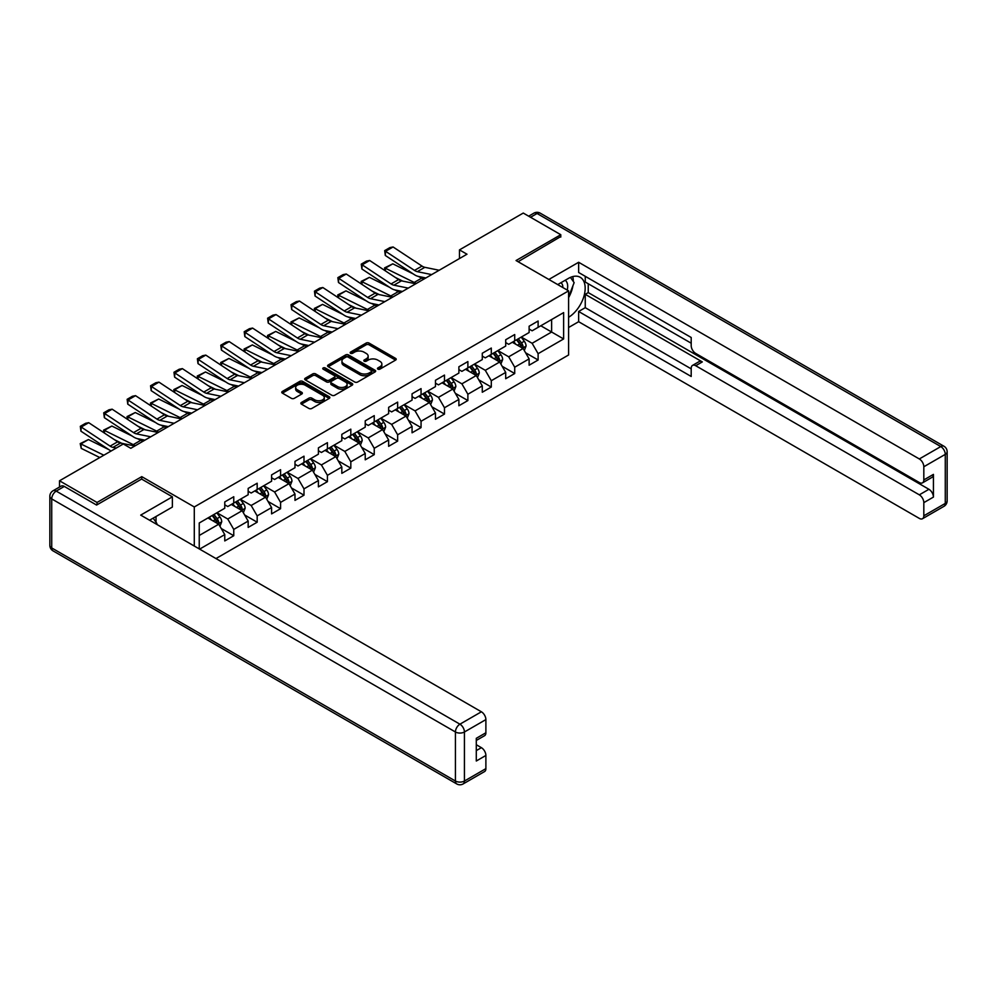 <?xml version="1.0" encoding="UTF-8"?>
<svg xmlns="http://www.w3.org/2000/svg" width="997" height="997" viewBox="0 0 997 997"><rect width="100%" height="100%" fill="white"/><g stroke="black" fill="none" stroke-linecap="round" stroke-linejoin="round"><path stroke-width="1.5" d="M377.875 369.127A1.458 0.847 0 0 0 379.944 369.127L395.597 360.091A2.081 1.209 0 0 0 396.208 359.244A2.081 1.209 0 0 0 395.597 358.397L369.077 343.08A2.081 1.209 0 0 0 366.136 343.08L350.483 352.128A1.458 0.847 0 0 0 352.539 353.312L354.571 352.14A6.667 3.851 0 0 1 363.992 352.14L366.198 353.424A6.667 3.851 0 0 1 368.155 356.141A6.667 3.851 0 0 1 366.198 358.858L364.179 360.029A1.458 0.847 0 0 0 366.235 361.226L368.267 360.054A6.667 3.851 0 0 1 377.689 360.054L379.907 361.325A6.667 3.851 0 0 1 381.851 364.055A6.667 3.851 0 0 1 379.907 366.771L377.875 367.943A1.458 0.847 0 0 0 377.875 369.127L377.875 367.943M301.455 402.452A2.081 1.209 0 0 0 300.845 403.299A2.081 1.209 0 0 0 301.455 404.146L308.896 408.446A2.081 1.209 0 0 0 311.849 408.446L329.234 398.414A2.081 1.209 0 0 0 329.845 397.566A2.081 1.209 0 0 0 329.234 396.706L302.714 381.402A2.081 1.209 0 0 0 299.761 381.402L282.388 391.435A2.081 1.209 0 0 0 281.777 392.282A2.081 1.209 0 0 0 282.388 393.142L291.373 398.326A2.081 1.209 0 0 0 294.314 398.326L301.755 394.027A2.081 1.209 0 0 0 302.365 393.179A2.081 1.209 0 0 0 301.755 392.332L297.293 389.752A5.571 3.215 0 0 1 295.66 387.484A5.571 3.215 0 0 1 299.112 384.506A5.571 3.215 0 0 1 305.182 385.203L322.642 395.286A5.571 3.215 0 0 1 324.274 397.566A5.571 3.215 0 0 1 320.835 400.532A5.571 3.215 0 0 1 314.753 399.834L311.849 398.152A2.081 1.209 0 0 0 308.896 398.152L301.455 402.452L301.455 404.146L308.896 399.884L308.896 398.152M141.761 479.146L141.761 476.641L97.033 502.463L59.521 480.791L59.521 487.047M141.761 476.641L194.29 506.962L568.589 290.862L568.589 354.982L215.975 558.557M560.788 237.062L560.788 234.719L516.06 260.541L568.589 290.862M560.788 234.719L523.263 213.059L459.48 249.886L459.48 258.547M59.521 480.791L123.304 443.977L130.806 448.301L466.982 254.21L459.48 249.886M354.708 382.001A2.081 1.209 0 0 0 357.661 382.001L375.046 371.956A2.081 1.209 0 0 0 375.657 371.108A2.081 1.209 0 0 0 375.046 370.261L348.526 354.944A2.081 1.209 0 0 0 345.585 354.944L328.2 364.989A2.081 1.209 0 0 0 327.589 365.837A2.081 1.209 0 0 0 328.2 366.684L354.708 382.001M323.701 369.451A1.458 0.847 0 0 1 325.172 369.65L352.103 385.203L334.755 395.223A2.081 1.209 0 0 1 331.802 395.223L305.294 379.907L305.294 378.212A2.081 1.209 0 0 0 304.683 379.059A2.081 1.209 0 0 0 305.294 379.907M305.294 378.212L312.734 373.912A2.081 1.209 0 0 1 315.675 373.912L326.43 380.131A2.081 1.209 0 0 0 329.371 380.131L334.307 377.277A2.081 1.209 0 0 0 334.917 376.43A2.081 1.209 0 0 0 334.307 375.57L323.115 369.114A1.458 0.847 0 0 1 325.172 367.918L352.14 383.484A2.081 1.209 0 0 1 352.751 384.331A2.081 1.209 0 0 1 352.14 385.191L352.14 383.484M194.29 546.044L194.29 506.962M221.234 528.497L233.759 535.725L233.759 529.407L248.166 521.082L248.166 527.413L257.176 522.216L257.176 515.885L271.583 507.573L271.583 513.891L280.581 508.694L280.581 502.376L294.987 494.051L294.987 500.382L303.998 495.185L303.998 488.854L318.404 480.542L318.404 486.86L327.415 481.663L327.415 475.332L341.821 467.02L341.821 473.351L350.819 468.141L350.819 461.823L365.226 453.498L365.226 459.829L374.236 454.632L374.236 448.301L388.643 439.989L388.643 446.307L397.641 441.11L397.641 434.792L412.06 426.467L412.06 432.798L421.058 427.601L421.058 421.27L435.465 412.957L435.465 419.276L444.475 414.079L444.475 407.748L458.882 399.436L458.882 405.754L467.88 400.557L467.88 394.239L482.286 385.914L482.286 392.245L491.297 387.048L491.297 380.717L505.703 372.404L505.703 378.723L514.714 373.526L514.714 367.208L529.12 358.883L529.12 365.214L538.118 360.004L538.118 353.686L563.629 338.955L563.629 312.609L551.628 319.551L551.628 332.026L563.629 338.955M233.759 535.725L224.761 540.935L224.761 534.604L199.624 549.123M199.238 548.898L199.238 522.989L224.761 508.258L224.761 501.94L233.759 496.743L233.759 503.061L248.166 494.749L248.166 488.418L257.176 483.221L257.176 489.552L271.583 481.227L271.583 474.908L280.581 469.699L280.581 476.03L294.987 467.718L294.987 461.387L303.998 456.19L303.998 462.508L318.404 454.196L318.404 447.865L327.415 442.668L327.415 448.999L341.821 440.674L341.821 434.356L350.819 429.159L350.819 435.477L365.226 427.165L365.226 420.834L374.236 415.637L374.236 421.968L388.643 413.643L388.643 407.324L397.641 402.115L397.641 408.446L412.06 400.133L412.06 393.803L421.058 388.606L421.058 394.924L435.465 386.612L435.465 380.281L444.475 375.084L444.475 381.415L458.882 373.09L458.882 366.771L467.88 361.575L467.88 367.893L482.286 359.581L482.286 353.25L491.297 348.053L491.297 354.384L505.703 346.059L505.703 339.74L514.714 334.531L514.714 340.862L529.12 332.537L529.12 326.218L538.118 321.022L538.118 327.34L563.629 312.609M231.354 504.457L242.171 510.688L227.752 519.013L216.947 512.77M224.761 504.794L227.752 506.526L233.759 503.061M227.752 519.013L233.759 529.407M242.171 510.688L248.166 521.082M254.771 490.935L265.576 497.167L251.169 505.491L240.364 499.248M248.166 491.284L251.169 493.017L257.176 489.552M251.169 505.491L257.176 515.885M265.576 497.167L271.583 507.573M278.188 477.413L288.993 483.657L274.586 491.97L263.781 485.738M271.583 477.762L274.586 479.495L280.581 476.03M274.586 491.97L280.581 502.376M288.993 483.657L294.987 494.051M301.593 463.904L312.397 470.135L297.991 478.46L287.186 472.217M294.987 464.241L297.991 465.985L303.998 462.508M297.991 478.46L303.998 488.854M312.397 470.135L318.404 480.542M325.01 450.382L335.815 456.626L321.408 464.938L310.603 458.707M318.404 450.731L321.408 452.464L327.415 448.999M321.408 464.938L327.415 475.332M335.815 456.626L341.821 467.02M348.427 436.86L359.232 443.104L344.825 451.429L334.007 445.185M341.821 437.209L344.825 438.942L350.819 435.477M344.825 451.429L350.819 461.823M359.232 443.104L365.226 453.498M371.831 423.351L382.636 429.582L368.229 437.907L357.425 431.664M365.226 423.7L368.229 425.432L374.236 421.968M368.229 437.907L374.236 448.301M382.636 429.582L388.643 439.989M395.248 409.829L406.053 416.073L391.647 424.386L380.842 418.154M388.643 410.178L391.647 411.911L397.641 408.446M391.647 424.386L397.641 434.792M406.053 416.073L412.06 426.467M418.653 396.32L429.458 402.551L415.051 410.876L404.246 404.632M412.06 396.656L415.051 398.389L421.058 394.924M415.051 410.876L421.058 421.27M429.458 402.551L435.465 412.957M442.07 382.798L452.875 389.042L438.468 397.354L427.663 391.111M435.465 383.147L438.468 384.879L444.475 381.415M438.468 397.354L444.475 407.748M452.875 389.042L458.882 399.436M465.487 369.276L476.292 375.52L461.885 383.833L451.08 377.601M458.882 369.625L461.885 371.358L467.88 367.893M461.885 383.833L467.88 394.239M476.292 375.52L482.286 385.914M488.891 355.767L499.696 361.998L485.29 370.323L474.485 364.079M482.286 356.116L485.29 357.848L491.297 354.384M485.29 370.323L491.297 380.717M499.696 361.998L505.703 372.404M512.308 342.245L523.113 348.489L508.707 356.801L497.902 350.57M505.703 342.594L508.707 344.326L514.714 340.862M508.707 356.801L514.714 367.208M523.113 348.489L529.12 358.883M540.823 325.782L551.628 332.026L532.124 343.292L521.306 337.048M529.12 329.072L532.124 330.805L538.118 327.34M532.124 343.292L538.118 353.686M97.033 502.463L97.033 504.794M199.238 535.476L218.754 524.21L207.949 517.966M218.754 524.21L224.761 534.604M525.593 352.776L538.118 360.004M502.176 366.298L514.714 373.526M478.759 379.807L491.297 387.048M455.355 393.329L467.88 400.557M431.938 406.838L444.475 414.079M408.533 420.36L421.058 427.601M385.116 433.882L397.641 441.11M361.699 447.391L374.236 454.632M338.295 460.913L350.819 468.141M314.878 474.422L327.415 481.663M291.46 487.944L303.998 495.185M268.056 501.466L280.581 508.694M244.639 514.975L257.176 522.216M378.461 369.339L379.907 368.504A6.667 3.851 0 0 0 381.851 365.787L381.851 364.055M368.155 356.141L368.155 357.873A6.667 3.851 0 0 1 366.198 360.59L364.765 361.425M395.56 360.116L369.077 344.825A2.081 1.209 0 0 0 366.136 344.825L351.056 353.524M375.009 371.981L348.526 356.689A2.081 1.209 0 0 0 345.585 356.689L328.225 366.709L328.2 364.989M371.358 371.707A1.458 0.847 0 0 0 371.358 370.51L348.09 357.076A1.458 0.847 0 0 0 346.021 357.076L343.89 358.309A6.667 3.851 0 0 0 341.934 361.026A6.667 3.851 0 0 0 343.89 363.755L359.792 372.94A6.667 3.851 0 0 0 369.226 372.94L371.358 371.707L371.358 373.439A1.458 0.847 0 0 0 371.781 372.841L371.781 371.108M341.934 361.026L341.934 362.758A6.667 3.851 0 0 0 343.89 365.488L343.89 363.755M371.358 373.439L369.226 374.673A6.667 3.851 0 0 1 359.792 374.673L343.89 365.488M305.319 379.932L312.734 375.645L312.734 373.912M334.917 376.43L334.917 378.162A2.081 1.209 0 0 1 334.307 379.01L329.371 381.863A2.081 1.209 0 0 1 326.43 381.863L315.675 375.645A2.081 1.209 0 0 0 312.734 375.645M337.584 386.562A5.571 3.215 0 0 0 343.666 387.26A5.571 3.215 0 0 0 347.106 384.294A5.571 3.215 0 0 0 345.473 382.013L339.316 378.461A2.081 1.209 0 0 0 336.375 378.461L331.44 381.315A2.081 1.209 0 0 0 330.83 382.163A2.081 1.209 0 0 0 331.44 383.022L337.584 386.562L337.584 388.307A5.571 3.215 0 0 0 343.666 389.004A5.571 3.215 0 0 0 347.106 386.026L347.106 384.294M330.83 382.163L330.83 383.895A2.081 1.209 0 0 0 331.44 384.755L331.44 383.022M337.584 388.307L331.44 384.755M324.274 397.566L324.274 399.298A5.571 3.215 0 0 1 320.835 402.265A5.571 3.215 0 0 1 314.753 401.567L311.849 399.884A2.081 1.209 0 0 0 308.896 399.884M295.66 387.484L295.66 389.216A5.571 3.215 0 0 0 297.293 391.485L297.293 389.752M301.73 394.052L297.293 391.485M329.197 398.426L302.714 383.135A2.081 1.209 0 0 0 299.761 383.135L282.413 393.154L282.388 391.435M524.297 350.545L526.08 346.046A5.621 3.253 -120 0 0 524.285 341.248L521.194 337.123M384.954 270.586L384.568 267.894L392.806 263.831L413.182 273.901M418.242 276.393L421.719 278.113A15.915 9.185 60 0 1 423.625 279.247M515.785 344.264L513.692 341.448M392.806 263.831L385.303 268.168L414.216 282.438A15.915 9.185 60 0 1 416.123 283.572M384.568 267.894L385.303 268.168L385.478 270.935M402.713 281.104L395.385 277.49M516.533 339.803L519.636 343.94A5.621 3.253 60 0 1 521.244 347.317C522.092 348.452 522.69 348.103 523.051 346.283A5.621 3.253 -120 0 0 521.443 342.893L518.34 338.768M516.932 339.578L520.372 344.164A2.866 1.658 60 0 1 520.883 345.037L523.051 346.283M431.676 274.599L417.332 271.658A10.618 6.132 60 0 1 414.49 270.411L385.577 251.306L385.303 255.469L414.216 274.574A15.915 9.185 -120 0 0 418.478 276.443L425.856 277.964M439.178 270.262L424.834 267.321A10.618 6.132 60 0 1 421.993 266.074L393.08 246.969L385.577 251.306L384.68 250.621L389.927 247.592L393.08 246.969M385.303 255.469L384.68 250.621M567.218 290.077A13.796 7.964 120 0 0 565.174 280.269M562.819 287.535A9.447 5.459 120 0 0 560.875 282.787A9.447 5.459 120 0 0 560.85 282.774M570.446 277.39L574.135 282.637L568.589 296.932M153.152 518.153L156.915 523.512L156.616 524.285M557.709 284.581L568.29 278.475A23.878 13.784 120 0 1 580.229 277.291A23.878 13.784 120 0 1 583.943 296.234A23.878 13.784 120 0 1 568.589 317.295M568.589 327.515L578.646 321.707L578.646 311.488L691.195 376.467L691.195 368.329A6.368 3.676 -120 0 1 692.516 365.413A6.368 3.676 -120 0 1 695.707 365.725L919.321 494.836L928.93 489.29A6.368 3.676 60 0 1 933.429 497.092L933.429 474.385A6.368 3.676 60 0 1 932.108 477.301L922.499 482.847A6.368 3.676 -120 0 0 923.82 479.931L923.82 466.758A6.368 3.676 -120 0 0 919.321 458.956L940.782 446.569L537.071 213.495L530.541 217.259M588.242 283.759L588.242 292.595L585.251 294.327L585.251 307.674L578.646 311.488M585.251 276.306L585.251 282.026L691.195 343.205M922.499 482.847A6.368 3.676 -120 0 1 919.321 482.523L695.707 353.424A6.368 3.676 -120 0 1 691.195 345.623L691.195 337.485L578.646 272.493L578.646 262.273L919.321 458.956M548.849 279.472L578.646 262.273M578.646 321.707L919.321 518.403A6.368 3.676 -120 0 0 922.499 518.714A6.368 3.676 -120 0 0 923.82 515.798L923.82 502.638A6.368 3.676 -120 0 0 919.321 494.836M560.788 236.538L518.091 261.713M585.251 294.327L702.312 361.911L695.707 365.725M588.242 292.595L928.93 489.29M585.251 307.674L691.195 368.853M692.516 365.413L699.121 361.599A6.368 3.676 60 0 1 702.312 361.911M568.589 297.642A23.878 13.784 120 0 0 572.926 285.74M573.312 281.466A23.878 13.784 120 0 0 572.727 276.593M64.319 486.424L56.218 491.11A6.368 3.676 -120 0 0 53.028 490.786L61.141 486.112A6.368 3.676 60 0 1 64.319 486.424L96.584 505.055L141.611 479.058L172.381 496.83L172.381 507.049L151.07 519.35A23.878 13.784 120 0 0 149.625 520.26M172.381 496.83L140.714 515.113L481.389 711.796A6.368 3.676 60 0 1 485.888 719.597L485.888 732.77A6.368 3.676 60 0 1 484.579 735.686L476.292 740.459M156.018 522.241L156.018 516.496M476.292 750.616L481.389 747.675A6.368 3.676 60 0 1 485.888 755.464L485.888 768.637A6.368 3.676 60 0 1 484.579 771.553L463.119 783.941A6.368 3.676 -120 0 0 464.428 781.025L485.888 768.637M485.888 732.77L476.292 738.316L476.292 761.01L485.888 755.464M481.389 747.675L476.292 744.722M500.88 364.055L502.675 359.556A5.621 3.253 -120 0 0 500.88 354.77L497.777 350.632M361.537 284.108L361.151 281.416L369.401 277.353L389.777 287.41M394.837 289.915L398.302 291.623A15.915 9.185 60 0 1 400.221 292.757M492.381 357.773L490.275 354.969M369.401 277.353L361.899 281.677L390.799 295.959A15.915 9.185 60 0 1 392.718 297.094M361.151 281.416L361.899 281.677L362.061 284.457M379.309 294.626L371.981 291.012M493.129 353.324L496.219 357.462A5.621 3.253 60 0 1 497.839 360.839C498.674 361.973 499.285 361.624 499.634 359.805A5.621 3.253 -120 0 0 498.026 356.415L494.923 352.277M493.515 353.1L496.955 357.686A2.866 1.658 60 0 1 497.478 358.546L499.634 359.805M477.476 377.576L479.258 373.077A5.621 3.253 -120 0 0 477.463 368.292L474.373 364.154M338.12 297.629L337.746 294.938L345.984 290.862L366.36 300.932M371.42 303.424L374.897 305.144A15.915 9.185 60 0 1 376.804 306.278M468.964 371.295L466.858 368.479M345.984 290.862L338.482 295.199L367.395 309.481A15.915 9.185 60 0 1 369.301 310.603M337.746 294.938L338.482 295.199L338.644 297.966M355.892 308.148L348.564 304.521M469.712 366.834L472.815 370.971A5.621 3.253 60 0 1 474.422 374.361C475.27 375.483 475.868 375.146 476.217 373.314A5.621 3.253 -120 0 0 474.609 369.937L471.519 365.799M470.11 366.609L473.538 371.196A2.866 1.658 60 0 1 474.061 372.068L476.217 373.314M408.259 288.121L393.915 285.179A10.618 6.132 60 0 1 391.073 283.933L362.16 264.828L361.899 268.991L390.799 288.096A15.915 9.185 -120 0 0 395.061 289.965L402.439 291.473M415.761 283.784L401.417 280.842A10.618 6.132 60 0 1 398.576 279.596L369.663 260.491L362.16 264.828L361.263 264.143L366.51 261.102L369.663 260.491M361.899 268.991L361.263 264.143M384.854 301.63L370.498 298.689A10.618 6.132 60 0 1 367.656 297.442L338.756 278.337L338.482 282.5L367.395 301.605A15.915 9.185 -120 0 0 371.657 303.474L379.034 304.995M392.357 297.305L378.013 294.364A10.618 6.132 60 0 1 375.159 293.118L346.258 274.013L338.756 278.337L337.846 277.652L343.105 274.624L346.258 274.013M338.482 282.5L337.846 277.652M454.059 391.086L455.841 386.599A5.621 3.253 -120 0 0 454.046 381.801L450.956 377.664M314.716 311.139L314.329 308.447L322.567 304.384L342.943 314.441M348.003 316.946L351.48 318.666A15.915 9.185 60 0 1 353.399 319.788M445.559 384.805L443.453 382.001M322.567 304.384L315.064 308.721L343.977 322.991A15.915 9.185 60 0 1 345.884 324.125M314.329 308.447L315.064 308.721L315.239 311.488M332.475 321.657L325.159 318.043M446.307 380.356L449.398 384.493A5.621 3.253 60 0 1 451.005 387.87C451.853 389.004 452.451 388.656 452.812 386.836A5.621 3.253 -120 0 0 451.205 383.446L448.102 379.321M446.693 380.131L450.133 384.717A2.866 1.658 60 0 1 450.656 385.59L452.812 386.836M430.654 404.608L432.436 400.109A5.621 3.253 -120 0 0 430.642 395.323L427.539 391.185M291.298 324.661L290.912 321.969L299.162 317.906L319.538 327.963M324.598 330.456L328.063 332.175A15.915 9.185 60 0 1 329.982 333.31M422.142 398.326L420.036 395.522M299.162 317.906L291.66 322.23L320.56 336.512A15.915 9.185 60 0 1 322.48 337.647M290.912 321.969L291.66 322.23L291.822 325.01M309.07 335.179L301.742 331.552M422.89 393.877L425.993 398.002A5.621 3.253 60 0 1 427.601 401.392C428.448 402.526 429.046 402.177 429.395 400.345A5.621 3.253 -120 0 0 427.788 396.968L424.685 392.83M423.276 393.641L426.716 398.227A2.866 1.658 60 0 1 427.239 399.099L429.395 400.345M407.237 418.129L409.019 413.63A5.621 3.253 -120 0 0 407.225 408.832L404.134 404.707M267.894 338.17L267.508 335.478L275.745 331.415L296.121 341.485M301.181 343.977L304.658 345.697A15.915 9.185 60 0 1 306.565 346.831M398.725 411.848L396.632 409.032M275.745 331.415L268.243 335.752L297.156 350.022A15.915 9.185 60 0 1 299.063 351.156M267.508 335.478L268.243 335.752L268.417 338.519M285.653 348.688L278.325 345.074M399.473 407.387L402.576 411.524A5.621 3.253 60 0 1 404.184 414.902C405.031 416.036 405.629 415.687 405.991 413.867A5.621 3.253 -120 0 0 404.371 410.49L401.28 406.352M399.872 407.162L403.311 411.749A2.866 1.658 60 0 1 403.822 412.621L405.991 413.867M361.437 315.152L347.093 312.211A10.618 6.132 60 0 1 344.252 310.964L315.339 291.859L315.064 296.022L343.977 315.127A15.915 9.185 -120 0 0 348.24 316.996L355.617 318.504M368.94 310.815L354.596 307.874A10.618 6.132 60 0 1 351.754 306.627L322.841 287.522L315.339 291.859L314.441 291.174L319.688 288.133L322.841 287.522M315.064 296.022L314.441 291.174M338.02 328.674L323.676 325.72A10.618 6.132 60 0 1 320.835 324.474L291.922 305.369L291.66 309.544L320.56 328.649A15.915 9.185 -120 0 0 324.835 330.518L332.2 332.026M345.523 324.337L331.178 321.395A10.618 6.132 60 0 1 328.337 320.149L299.436 301.044L291.922 305.369L291.024 304.683L296.283 301.655L299.436 301.044M291.66 309.544L291.024 304.683M314.616 342.183L300.271 339.242A10.618 6.132 60 0 1 297.418 337.995L268.517 318.89L268.243 323.053L297.156 342.158A15.915 9.185 -120 0 0 301.418 344.027L308.796 345.548M322.118 337.846L307.774 334.905A10.618 6.132 60 0 1 304.932 333.659L276.019 314.554L268.517 318.89L267.607 318.205L272.866 315.177L276.019 314.554M268.243 323.053L267.607 318.205M383.82 431.639L385.615 427.14A5.621 3.253 -120 0 0 383.82 422.354L380.717 418.217M244.477 351.692L244.091 349L252.341 344.937L272.717 354.994M277.764 357.499L281.241 359.207A15.915 9.185 60 0 1 283.16 360.341M375.321 425.358L373.214 422.554M252.341 344.937L244.826 349.262L273.739 363.544A15.915 9.185 60 0 1 275.658 364.678M244.091 349L244.826 349.262L245 352.041M262.248 362.21L254.92 358.596M376.068 420.908L379.159 425.046A5.621 3.253 60 0 1 380.767 428.423C381.614 429.557 382.212 429.209 382.574 427.389A5.621 3.253 -120 0 0 380.966 423.999L377.863 419.862M376.455 420.684L379.894 425.27A2.866 1.658 60 0 1 380.418 426.143L382.574 427.389M291.199 355.705L276.854 352.764A10.618 6.132 60 0 1 274.013 351.517L245.1 332.412L244.826 336.575L273.739 355.68A15.915 9.185 -120 0 0 278.001 357.549L285.379 359.057M298.701 351.368L284.357 348.427A10.618 6.132 60 0 1 281.515 347.18L252.602 328.075L245.1 332.412L244.203 331.727L249.449 328.686L252.602 328.075M244.826 336.575L244.203 331.727M360.416 445.161L362.198 440.662A5.621 3.253 -120 0 0 360.403 435.876L357.3 431.738M221.06 365.214L220.686 362.522L228.924 358.446L249.3 368.516M254.36 371.009L257.837 372.728A15.915 9.185 60 0 1 259.743 373.863M351.904 438.879L349.797 436.063M228.924 358.446L221.421 362.783L250.322 377.065A15.915 9.185 60 0 1 252.241 378.199M220.686 362.522L221.421 362.783L221.583 365.55M238.831 375.732L231.503 372.105M352.651 434.418L355.755 438.555A5.621 3.253 60 0 1 357.362 441.945C358.21 443.067 358.808 442.73 359.157 440.898A5.621 3.253 -120 0 0 357.549 437.521L354.458 433.383M353.05 434.193L356.477 438.78A2.866 1.658 60 0 1 357.001 439.652L359.157 440.898M267.782 369.214L253.437 366.273A10.618 6.132 60 0 1 250.596 365.027L221.695 345.922L221.421 350.084L250.322 369.189A15.915 9.185 -120 0 0 254.596 371.058L261.974 372.579M275.297 364.89L260.952 361.948A10.618 6.132 60 0 1 258.098 360.702L229.198 341.597L221.695 345.922L220.786 345.236L226.045 342.208L229.198 341.597M221.421 350.084L220.786 345.236M336.998 458.67L338.781 454.183A5.621 3.253 -120 0 0 336.986 449.385L333.895 445.248M197.655 378.723L197.269 376.031L205.507 371.968L225.883 382.025M230.943 384.53L234.42 386.25A15.915 9.185 60 0 1 236.339 387.384M328.499 452.389L326.393 449.585M205.507 371.968L198.004 376.305L226.917 390.575A15.915 9.185 60 0 1 228.824 391.709M197.269 376.031L198.004 376.305L198.179 379.072M215.414 389.241L208.086 385.627M329.234 447.94L332.337 452.077A5.621 3.253 60 0 1 333.945 455.455C334.793 456.589 335.391 456.24 335.752 454.42A5.621 3.253 -120 0 0 334.145 451.03L331.041 446.905M329.633 447.715L333.073 452.302A2.866 1.658 60 0 1 333.584 453.174L335.752 454.42M244.377 382.736L230.033 379.795A10.618 6.132 60 0 1 227.191 378.548L198.278 359.443L198.004 363.606L226.917 382.711A15.915 9.185 -120 0 0 231.179 384.58L238.557 386.088M251.88 378.399L237.535 375.458A10.618 6.132 60 0 1 234.694 374.211L205.781 355.106L198.278 359.443L197.381 358.758L202.628 355.717L205.781 355.106M198.004 363.606L197.381 358.758M313.594 472.192L315.376 467.693A5.621 3.253 -120 0 0 313.581 462.907L310.478 458.77M174.238 392.245L173.852 389.553L182.102 385.49L202.478 395.547M207.538 398.052L211.003 399.76A15.915 9.185 60 0 1 212.922 400.894M305.082 465.911L302.976 463.107M182.102 385.49L174.6 389.815L203.5 404.097A15.915 9.185 60 0 1 205.419 405.231M173.852 389.553L174.6 389.815L174.762 392.594M192.01 402.763L184.682 399.136M305.83 461.461L308.92 465.587A5.621 3.253 60 0 1 310.541 468.976C311.376 470.11 311.986 469.761 312.335 467.929A5.621 3.253 -120 0 0 310.728 464.552L307.624 460.415M306.216 461.225L309.656 465.823A2.866 1.658 60 0 1 310.179 466.683L312.335 467.929M220.96 396.258L206.616 393.304A10.618 6.132 60 0 1 203.774 392.058L174.861 372.953L174.6 377.128L203.5 396.233A15.915 9.185 -120 0 0 207.775 398.102L215.14 399.61M228.463 391.921L214.118 388.98A10.618 6.132 60 0 1 211.277 387.733L182.364 368.628L174.861 372.953L173.964 372.267L179.211 369.239L182.364 368.628M174.6 377.128L173.964 372.267M290.177 485.713L291.959 481.215A5.621 3.253 -120 0 0 290.164 476.416L287.074 472.291M150.821 405.754L150.447 403.062L158.685 398.999L179.061 409.069M184.121 411.562L187.598 413.281A15.915 9.185 60 0 1 189.505 414.416M281.665 479.432L279.559 476.616M158.685 398.999L151.183 403.336L180.096 417.606A15.915 9.185 60 0 1 182.002 418.74M150.447 403.062L151.183 403.336L151.345 406.103M168.593 416.272L161.265 412.658M282.413 474.971L285.516 479.108A5.621 3.253 60 0 1 287.124 482.486C287.971 483.62 288.569 483.271 288.918 481.451A5.621 3.253 -120 0 0 287.31 478.074L284.22 473.936M282.812 474.746L286.239 479.333A2.866 1.658 60 0 1 286.762 480.205L288.918 481.451M197.556 409.767L183.211 406.826A10.618 6.132 60 0 1 180.357 405.58L151.457 386.475L151.183 390.637L180.096 409.742A15.915 9.185 -120 0 0 184.358 411.611L191.736 413.132M205.058 405.443L190.714 402.489A10.618 6.132 60 0 1 187.86 401.243L158.959 382.138L151.457 386.475L150.547 385.789L155.806 382.761L158.959 382.138M151.183 390.637L150.547 385.789M266.76 499.223L268.554 494.724A5.621 3.253 -120 0 0 266.747 489.938L263.657 485.801M127.417 419.276L127.03 416.584L135.268 412.521L155.644 422.578M160.704 425.083L164.181 426.791A15.915 9.185 60 0 1 166.1 427.925M258.26 492.942L256.154 490.138M135.268 412.521L127.766 416.858L156.679 431.128A15.915 9.185 60 0 1 158.598 432.262M127.03 416.584L127.766 416.858L127.94 419.625M145.176 429.794L137.86 426.18M259.008 488.493L262.099 492.63A5.621 3.253 60 0 1 263.707 496.008C264.554 497.142 265.152 496.793 265.514 494.973A5.621 3.253 -120 0 0 263.906 491.583L260.803 487.446M259.394 488.268L262.834 492.854A2.866 1.658 60 0 1 263.358 493.727L265.514 494.973M174.139 423.289L159.794 420.348A10.618 6.132 60 0 1 156.953 419.101L128.04 399.996L127.766 404.159L156.679 423.264A15.915 9.185 -120 0 0 160.941 425.133L168.319 426.641M181.641 418.952L167.297 416.011A10.618 6.132 60 0 1 164.455 414.764L135.542 395.659L128.04 399.996L127.142 399.311L132.389 396.27L135.542 395.659M127.766 404.159L127.142 399.311M243.355 512.745L245.137 508.246A5.621 3.253 -120 0 0 243.343 503.46L240.24 499.323M104 432.798L103.613 430.106L111.863 426.043L132.24 436.1M137.299 438.593L140.776 440.313A15.915 9.185 60 0 1 142.683 441.447M234.843 506.464L232.737 503.659M111.863 426.043L104.361 430.368L133.262 444.65A15.915 9.185 60 0 1 135.181 445.784M103.613 430.106L104.361 430.368L104.523 433.134M121.771 443.316L114.443 439.689M235.591 502.002L238.694 506.14A5.621 3.253 60 0 1 240.302 509.529C241.149 510.651 241.748 510.314 242.097 508.482A5.621 3.253 -120 0 0 240.489 505.105L237.398 500.968M235.977 501.778L239.417 506.364A2.866 1.658 60 0 1 239.941 507.236L242.097 508.482M150.721 436.798L136.377 433.857A10.618 6.132 60 0 1 133.536 432.611L104.623 413.506L104.361 417.681L133.262 436.773A15.915 9.185 -120 0 0 137.536 438.655L144.901 440.163M158.224 432.474L143.88 429.533A10.618 6.132 60 0 1 141.038 428.286L112.138 409.181L104.623 413.506L103.725 412.82L108.985 409.792L112.138 409.181M104.361 417.681L103.725 412.82M219.938 526.266L221.72 521.767A5.621 3.253 -120 0 0 219.926 516.969L216.835 512.844M88.446 439.552L80.944 443.889L81.218 448.363L80.209 443.615L88.446 439.552L108.823 449.622M211.426 519.985L209.333 517.169M80.209 443.615L103.85 455.205M99.8 457.536L81.218 448.363M212.174 515.524L215.277 519.661A5.621 3.253 60 0 1 216.885 523.039C217.732 524.173 218.331 523.824 218.692 522.004A5.621 3.253 -120 0 0 217.072 518.614L213.981 514.489M212.573 515.299L216.013 519.886A2.866 1.658 60 0 1 216.523 520.758L218.692 522.004M116.238 448.052L112.973 447.379A10.618 6.132 60 0 1 110.119 446.133L81.218 427.028L80.944 431.19L109.857 450.295A15.915 9.185 -120 0 0 111.078 451.03M134.819 445.983L120.475 443.042A10.618 6.132 60 0 1 117.634 441.796L88.721 422.691L81.218 427.028L80.308 426.342L85.568 423.314L88.721 422.691M80.944 431.19L80.308 426.342M379.907 368.504L379.907 366.771M364.179 361.226L364.179 360.029M366.198 360.59L366.198 358.858M350.483 353.312L350.483 352.128M366.136 344.825L366.136 343.08M369.077 344.825L369.077 343.08M395.597 360.091L395.597 358.397M345.585 356.689L345.585 354.944M348.526 356.689L348.526 354.944M375.046 371.956L375.046 370.261M359.792 374.673L359.792 372.94M369.226 374.673L369.226 372.94M315.675 375.645L315.675 373.912M326.43 381.863L326.43 380.131M329.371 381.863L329.371 380.131M334.307 379.01L334.307 377.277M325.172 369.65L325.172 367.918M311.849 399.884L311.849 398.152M314.753 401.567L314.753 399.834M301.755 394.027L301.755 392.332M299.761 383.135L299.761 381.402M302.714 383.135L302.714 381.402M329.234 398.414L329.234 396.706M522.553 348.165L526.042 346.146M521.443 342.893L524.285 341.248M517.443 345.211L519.636 343.94M421.719 278.113L414.216 282.438M417.332 271.658L424.834 267.321M414.49 270.411L421.993 266.074M923.82 479.931L933.429 474.385M933.429 497.092L923.82 502.638M923.82 515.798L945.281 503.41L945.281 454.37L923.82 466.758M945.281 503.41A6.368 3.676 60 0 1 943.972 506.326A6.368 6.368 0 0 0 947.15 500.818A6.368 3.676 180 0 1 945.281 503.41M945.281 454.37A6.368 3.676 0 0 0 947.15 451.766A6.368 6.368 0 0 0 943.972 446.257A6.368 3.676 -60 0 0 940.782 446.569A6.368 3.676 60 0 1 945.281 454.37M528.672 216.187L533.881 213.171A6.368 3.676 60 0 1 537.071 213.495A6.368 3.676 -60 0 1 540.249 213.171L943.972 446.257M53.028 490.786A6.368 6.368 0 0 0 49.85 496.307A6.368 3.676 180 0 0 51.719 498.911A6.368 3.676 -60 0 1 56.218 491.11L459.929 724.183A6.368 3.676 -60 0 0 455.43 731.985L51.719 498.911L51.719 547.951L455.43 781.025L455.43 731.985A6.368 3.676 -0 0 0 464.428 731.985L464.428 781.025A6.368 3.676 180 0 1 455.43 781.025A6.368 3.676 -60 0 0 456.751 783.941A6.368 6.368 0 0 0 463.119 783.941M485.888 719.597L464.428 731.985A6.368 3.676 -120 0 0 459.929 724.183L481.389 711.796M53.028 550.867A6.368 3.676 -60 0 1 51.719 547.951A6.368 3.676 -0 0 1 49.85 545.347A6.368 6.368 0 0 0 53.028 550.867L456.751 783.941M499.148 361.687L502.638 359.668M498.026 356.415L500.88 354.77M494.026 358.721L496.219 357.462M398.302 291.623L390.799 295.959M475.731 375.196L479.221 373.19M474.609 369.937L477.463 368.292M470.609 372.242L472.815 370.971M374.897 305.144L367.395 309.481M393.915 285.179L401.417 280.842M391.073 283.933L398.576 279.596M370.498 298.689L378.013 294.364M367.656 297.442L375.159 293.118M452.326 388.718L455.816 386.699M451.205 383.446L454.046 381.801M447.204 385.764L449.398 384.493M351.48 318.666L343.977 322.991M428.909 402.227L432.399 400.221M427.788 396.968L430.642 395.323M423.787 399.274L425.993 398.002M328.063 332.175L320.56 336.512M405.492 415.749L408.982 413.73M404.371 410.49L407.225 408.832M400.37 412.795L402.576 411.524M304.658 345.697L297.156 350.022M347.093 312.211L354.596 307.874M344.252 310.964L351.754 306.627M323.676 325.72L331.178 321.395M320.835 324.474L328.337 320.149M300.271 339.242L307.774 334.905M297.418 337.995L304.932 333.659M382.088 429.271L385.577 427.252M380.966 423.999L383.82 422.354M376.966 426.305L379.159 425.046M281.241 359.207L273.739 363.544M276.854 352.764L284.357 348.427M274.013 351.517L281.515 347.18M358.671 442.78L362.16 440.774M357.549 437.521L360.403 435.876M353.549 439.827L355.755 438.555M257.837 372.728L250.322 377.065M253.437 366.273L260.952 361.948M250.596 365.027L258.098 360.702M335.254 456.302L338.743 454.283M334.145 451.03L336.986 449.385M330.144 453.348L332.337 452.077M234.42 386.25L226.917 390.575M230.033 379.795L237.535 375.458M227.191 378.548L234.694 374.211M311.849 469.824L315.339 467.805M310.728 464.552L313.581 462.907M306.727 466.858L308.92 465.587M211.003 399.76L203.5 404.097M206.616 393.304L214.118 388.98M203.774 392.058L211.277 387.733M288.432 483.333L291.922 481.327M287.31 478.074L290.164 476.416M283.31 480.38L285.516 479.108M187.598 413.281L180.096 417.606M183.211 406.826L190.714 402.489M180.357 405.58L187.86 401.243M265.028 496.855L268.517 494.836M263.906 491.583L266.747 489.938M259.905 493.901L262.099 492.63M164.181 426.791L156.679 431.128M159.794 420.348L167.297 416.011M156.953 419.101L164.455 414.764M241.61 510.364L245.1 508.358M240.489 505.105L243.343 503.46M236.488 507.411L238.694 506.14M140.776 440.313L133.262 444.65M136.377 433.857L143.88 429.533M133.536 432.611L141.038 428.286M218.193 523.886L221.683 521.867M217.072 518.614L219.926 516.969M213.071 520.933L215.277 519.661M112.973 447.379L120.475 443.042M110.119 446.133L117.634 441.796M922.499 518.714L943.972 506.326M947.15 500.818L947.15 451.766M540.249 213.171A6.368 6.368 0 0 0 533.881 213.171M49.85 496.307L49.85 545.347"/></g></svg>
